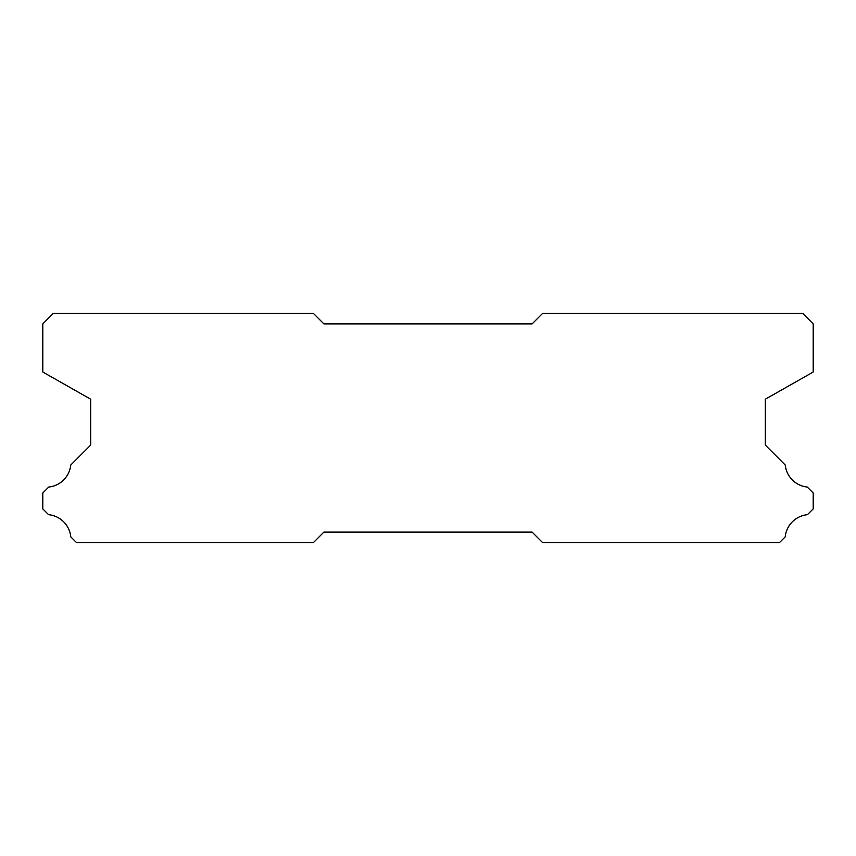 <?xml version="1.0" encoding="UTF-8"?>
<svg xmlns="http://www.w3.org/2000/svg" width="856" height="856" viewBox="0 0 856 856"><rect width="100%" height="100%" fill="white"/><g stroke="black" fill="none" stroke-linecap="round" stroke-linejoin="round"><path stroke-width="1.28" d="M532.111 323.889L323.889 323.889L313.478 313.478L53.211 313.478L42.8 323.889L42.8 372.028L90.693 399.206L90.693 445.077L70.781 464.99A24.781 24.781 0 0 1 48.706 487.064L42.8 492.96L42.8 508.892L48.589 514.681A24.781 24.781 0 0 1 70.791 536.883L76.43 542.522L313.478 542.522L323.889 532.111L532.111 532.111L542.522 542.522L779.57 542.522L785.209 536.883A24.781 24.781 0 0 1 807.411 514.681L813.2 508.892L813.2 492.96L807.294 487.064A24.781 24.781 0 0 1 785.22 464.99L765.307 445.077L765.307 399.206L813.2 372.028L813.2 323.889L802.789 313.478L542.522 313.478L532.111 323.889"/></g></svg>
